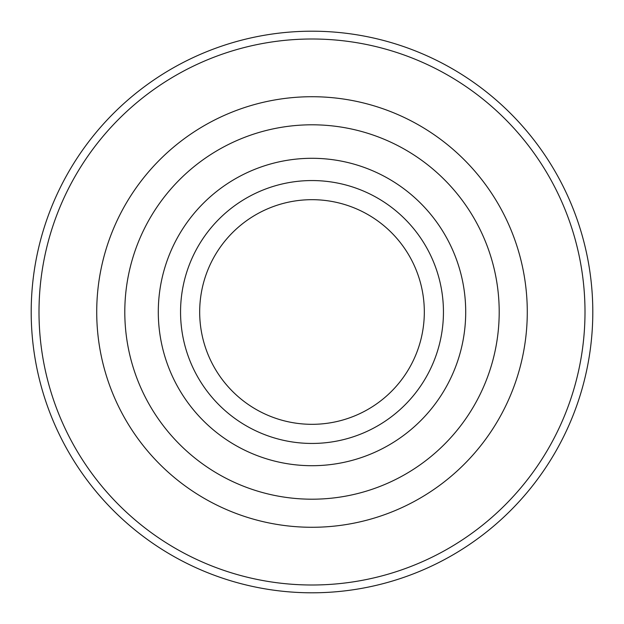 <?xml version="1.0" encoding="UTF-8"?>
<svg xmlns="http://www.w3.org/2000/svg" width="624" height="624" viewBox="0 0 624 624"><rect width="100%" height="100%" fill="white"/><g stroke="black" fill="none" stroke-linecap="round" stroke-linejoin="round"><path stroke-width="0.94" d="M312 592.8A280.8 280.8 0 0 1 31.2 312A280.8 280.8 0 0 1 312 31.2A280.8 280.8 0 0 1 592.8 312A280.8 280.8 0 0 1 312 592.8M312 585A273 273 0 0 1 39 312A273 273 0 0 1 312 39A273 273 0 0 1 585 312A273 273 0 0 1 312 585M312 499.2A187.2 187.2 0 0 1 124.8 312A187.2 187.2 0 0 1 312 124.8A187.2 187.2 0 0 1 499.2 312A187.2 187.2 0 0 1 312 499.2M312 465.707A153.707 153.707 0 0 1 158.293 312A153.707 153.707 0 0 1 312 158.293A153.707 153.707 0 0 1 465.707 312A153.707 153.707 0 0 1 312 465.707M443.446 312A131.446 131.446 0 0 1 312 443.446A131.446 131.446 0 0 1 180.554 312A131.446 131.446 0 0 1 312 180.554A131.446 131.446 0 0 1 443.446 312M424.32 312A112.32 112.32 0 0 1 312 424.32A112.32 112.32 0 0 1 199.68 312A112.32 112.32 0 0 1 312 199.68A112.32 112.32 0 0 1 424.32 312M96.72 312A215.28 215.28 0 0 1 312 96.72A215.28 215.28 0 0 1 527.28 312A215.28 215.28 0 0 1 312 527.28A215.28 215.28 0 0 1 96.72 312"/></g></svg>
